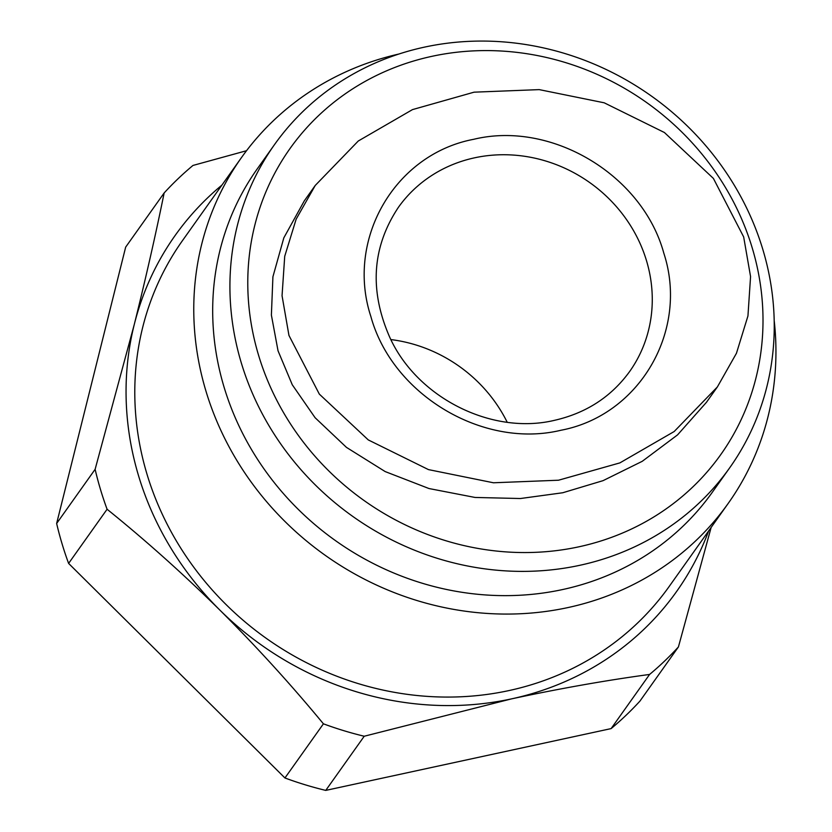 <?xml version="1.0" encoding="UTF-8"?>
<svg xmlns="http://www.w3.org/2000/svg" width="832" height="832" viewBox="0 0 832 832"><rect width="100%" height="100%" fill="white"/><g stroke="black" fill="none" stroke-linecap="round" stroke-linejoin="round"><path stroke-width="1.25" d="M370.864 316.493C392.392 394.971 483.257 449.062 560.966 430.248C639.787 415.355 689.146 330.273 663.78 253.063C642.418 174.834 551.377 120.39 473.678 139.308C394.836 154.211 345.498 239.294 370.864 316.493M743.673 236.954L713.398 178.422L664.414 132.517L604.209 102.804L539.209 89.617L474.074 92.175L412.495 109.606L358.28 141.003L315.245 185.453L296.161 219.149L284.721 256.277L282.048 295.714L288.954 335.431L319.322 394.108L368.285 439.92L428.449 469.602L493.449 482.778L558.511 480.22L619.85 462.904L674.19 431.517L717.382 386.932L736.455 353.267L747.947 315.942L750.568 276.588L743.673 236.954M315.245 185.453L304.325 200.824L283.826 237.858L272.917 276.775L271.388 315.099L278.034 350.802L292.271 384.769L315.11 417.726L346.486 447.398L385.185 471.578L428.99 488.54L475.041 497.453L520.426 498.524L562.754 492.752L603.065 480.646L642.221 461.323L677.56 434.876L706.462 402.303L717.382 386.932M507.198 422.23A141.804 130.978 35.4 0 0 390.853 339.57M258.502 355.035A264.202 244.036 35.4 0 0 578.968 546.79A264.202 244.036 35.4 0 0 752.284 248.102A264.202 244.036 35.4 0 0 431.829 56.347A264.202 244.036 35.4 0 0 258.502 355.035M241.249 362.721A279.136 257.826 35.4 0 0 462.602 564.97A279.136 257.826 35.4 0 0 729.622 467.906A279.136 257.826 35.4 0 0 762.913 249.735A279.136 257.826 35.4 0 0 541.559 47.486A279.136 257.826 35.4 0 0 274.539 144.56A279.136 257.826 35.4 0 0 241.249 362.721M274.539 144.56L257.306 168.802A279.136 257.826 35.4 0 0 224.016 386.963A279.136 257.826 35.4 0 0 445.37 589.222A279.136 257.826 35.4 0 0 712.4 492.149L729.622 467.906M398.954 54.007A298.532 275.746 35.4 0 0 241.488 157.56L182.51 240.573A298.532 275.746 35.4 0 0 146.91 473.897A298.532 275.746 35.4 0 0 383.646 690.206A298.532 275.746 35.4 0 0 669.24 586.394L728.218 503.391A298.532 275.746 35.4 0 0 774.197 320.611M241.488 157.56A298.532 275.746 35.4 0 0 205.889 390.894A298.532 275.746 35.4 0 0 442.624 607.204A298.532 275.746 35.4 0 0 728.218 503.391M221.926 185.099A307.497 284.014 35.4 0 0 134.222 324.678A307.497 284.014 35.4 0 0 219.846 610.074C183.082 573.83 145.496 540.218 107.089 509.246A343.314 317.106 35.4 0 1 100.474 489.424A343.314 317.106 35.4 0 1 95.118 469.321L56.638 523.474A343.314 317.106 35.4 0 0 61.994 543.577A343.314 317.106 35.4 0 0 68.609 563.41L284.939 777.972A343.314 317.106 35.4 0 0 325.749 790.4L611.114 728.603A343.314 317.106 35.4 0 0 639.943 701.095L678.423 646.932L711.152 527.405M56.638 523.474L125.674 247.104L164.154 192.951C155.813 234.042 145.839 277.95 134.222 324.678L95.118 469.321M284.939 777.972L323.419 723.819C290.95 684.497 256.433 646.578 219.846 610.074A307.497 284.014 35.4 0 0 511.503 698.88A307.497 284.014 35.4 0 0 708.656 530.92M107.089 509.246L68.609 563.41M611.114 728.603L649.594 674.44C605.821 680.389 559.79 688.532 511.503 698.88L364.229 736.237L325.749 790.4M164.154 192.951A343.314 317.106 35.4 0 1 192.982 165.443L246.532 150.717M649.594 674.44A343.314 317.106 35.4 0 0 678.423 646.932M323.419 723.819A343.314 317.106 35.4 0 0 364.229 736.237M398.414 207.314A141.804 130.978 -144.6 0 1 474.521 157.83A141.804 130.978 -144.6 0 1 646.516 260.749A141.804 130.978 -144.6 0 1 629.606 371.571C611.239 396.843 586.206 413.088 554.497 420.326C492.097 435.334 417.258 398.008 389.792 337.386C369.148 290.41 372.018 247.042 398.414 207.314"/></g></svg>
